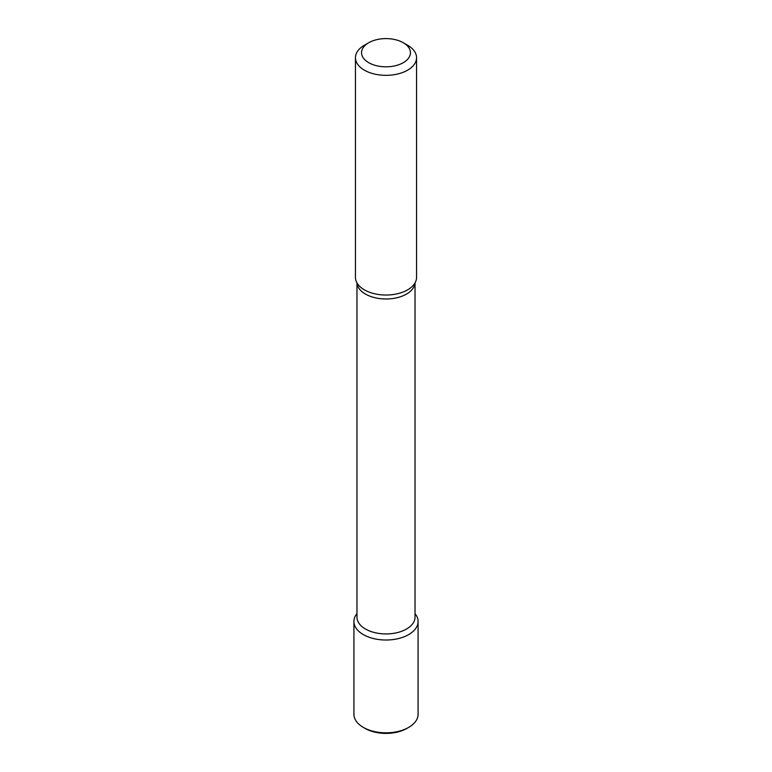 <?xml version="1.0" encoding="UTF-8"?>
<svg xmlns="http://www.w3.org/2000/svg" width="772" height="772" viewBox="0 0 772 772"><rect width="100%" height="100%" fill="white"/><g stroke="black" fill="none" stroke-linecap="round" stroke-linejoin="round"><path stroke-width="1.16" d="M353.923 621.489A32.077 18.518 180 0 0 373.725 638.608A32.077 18.518 180 0 0 408.687 634.594A32.077 18.518 180 0 0 418.077 621.489A32.077 18.518 180 0 0 415.027 613.605L415.288 613.933A32.077 18.518 180 0 1 408.687 634.594A32.077 18.518 180 0 1 367.81 636.746A32.077 18.518 180 0 1 356.712 613.933L356.973 613.595A32.077 18.518 180 0 0 353.923 621.489L353.923 714.293A32.077 18.518 180 0 0 363.313 727.388A32.077 18.518 180 0 0 408.687 727.388L406.96 728.392A29.635 17.109 180 0 1 365.04 728.392L363.313 727.388M415.027 282.899L415.027 617.175A29.027 16.762 180 0 1 406.526 629.026A29.027 16.762 180 0 1 374.893 632.654A29.027 16.762 180 0 1 356.973 617.175L356.973 282.899M403.283 42.73L407.606 45.23A30.552 17.64 180 0 1 416.552 57.697L416.552 277.389A30.552 17.64 180 0 1 414.12 284.289A30.552 17.64 180 0 1 407.606 289.867A30.552 17.64 180 0 1 357.88 284.289A30.552 17.64 180 0 1 355.448 277.389L355.448 57.697A30.552 17.64 180 0 1 364.394 45.23L368.717 42.73A24.443 14.108 180 0 1 403.283 42.73A24.443 14.108 180 0 1 403.283 62.686A24.443 14.108 180 0 1 368.717 62.686A24.443 14.108 180 0 1 368.717 42.73M416.552 57.697A30.552 17.64 180 0 1 407.606 70.175A30.552 17.64 180 0 1 374.304 73.996A30.552 17.64 180 0 1 355.448 57.697M406.96 728.392L408.687 727.388A32.077 18.518 180 0 0 418.077 714.293L418.077 621.489M414.998 282.948A29.027 16.762 180 0 1 406.526 294.064A29.027 16.762 180 0 1 375.472 297.838A29.027 16.762 180 0 1 357.002 282.948"/></g></svg>

